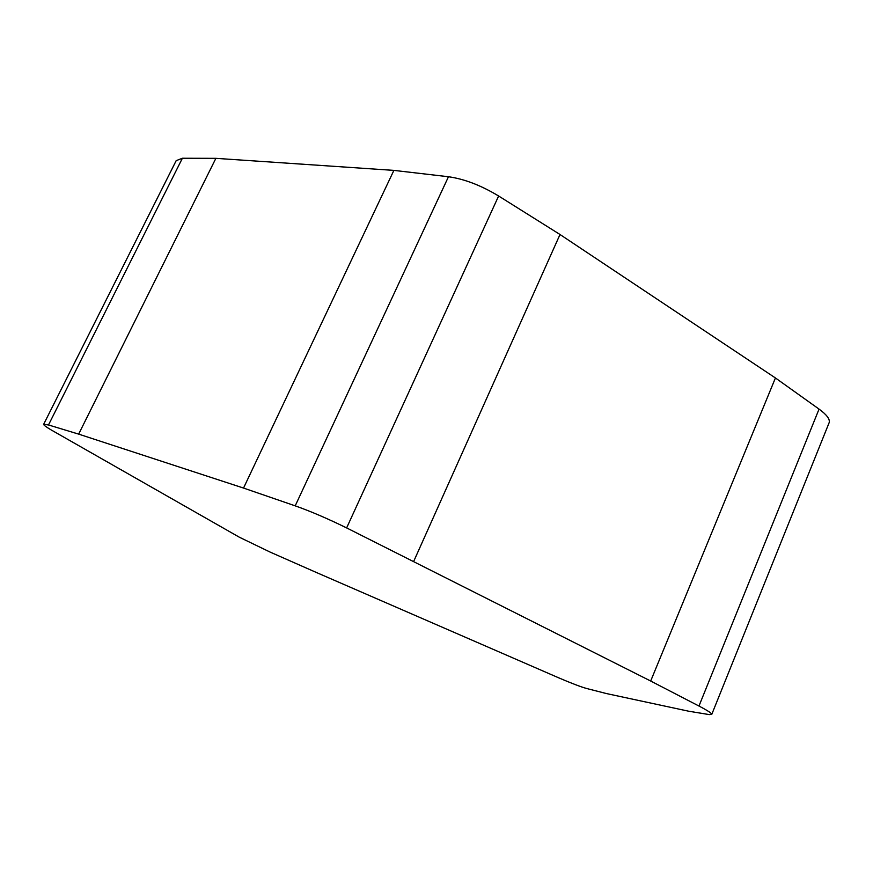 <?xml version="1.0" encoding="UTF-8"?>
<svg xmlns="http://www.w3.org/2000/svg" width="873" height="873" viewBox="0 0 873 873"><rect width="100%" height="100%" fill="white"/><g stroke="black" fill="none" stroke-linecap="round" stroke-linejoin="round"><path stroke-width="1.31" d="M775.431 377.965L650.68 681.027L698.967 706.039C707.479 710.469 711.735 713.252 711.768 714.376L709.312 714.605L688.819 711.244L606.408 693.555L586.667 688.502C581.003 686.942 571.608 683.352 558.491 677.743L316.615 572.59L270.117 552.085L239.355 537.222L51.169 429.931C46.083 426.93 43.574 425.053 43.65 424.311L176.182 160.665L182.392 158.242L215.882 158.34L393.887 170.388L448.471 176.739C464.392 178.998 481.11 185.425 498.625 195.999L560.008 234.499L775.431 377.965L819.049 409.099C826.709 414.686 830.092 419.182 829.186 422.576L829.001 423.045M43.65 424.311L48.495 424.965L78.657 434.121L243.534 488.062L295.205 505.849C310.428 511.218 327.571 518.573 346.636 527.914L650.68 681.027M215.882 158.34L78.657 434.121M393.887 170.388L243.534 488.062M560.008 234.499L413.78 561.208M819.049 409.099L698.967 706.039M182.392 158.242L48.495 424.965M448.471 176.739L295.205 505.849M498.625 195.999L346.636 527.914M711.768 714.376L829.186 422.576"/></g></svg>
